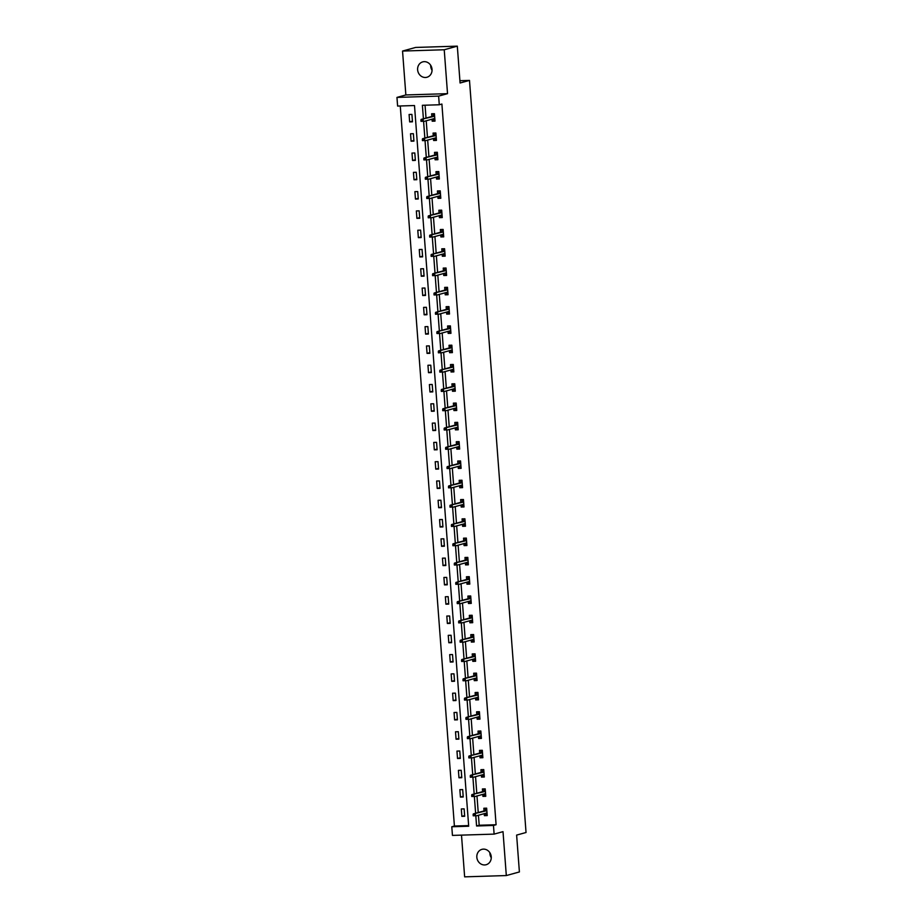 <?xml version="1.0" encoding="UTF-8"?>
<svg xmlns="http://www.w3.org/2000/svg" width="923" height="923" viewBox="0 0 923 923"><rect width="100%" height="100%" fill="white"/><g stroke="black" fill="none" stroke-linecap="round" stroke-linejoin="round"><path stroke-width="1.38" d="M432.056 70.263A7.972 7.176 74.6 0 1 430.695 66.191A7.972 7.176 74.6 0 1 430.683 65.268M417.623 69.802A7.972 7.176 -105.4 0 0 426.945 77.255A7.972 7.176 -105.4 0 0 432.033 69.352A7.972 7.176 -105.4 0 0 422.711 61.887A7.972 7.176 -105.4 0 0 417.623 69.802M491.267 857.732A7.972 7.176 74.6 0 1 489.905 853.648A7.972 7.176 74.6 0 1 489.894 852.737M476.833 857.259A7.972 7.176 -105.4 0 0 486.156 864.724A7.972 7.176 -105.4 0 0 491.244 856.809A7.972 7.176 -105.4 0 0 481.921 849.356A7.972 7.176 -105.4 0 0 476.833 857.259M478.437 815.263L479.187 825.254L496.089 824.735L493.47 825.45L494.117 834.115L452.443 835.407L451.797 826.754L468.688 826.223L414.496 105.534L397.605 106.064L396.959 97.411L438.633 96.107L439.279 104.772L422.388 105.291L423.403 118.802M405.855 94.954L447.528 93.661L444.228 49.761L457.312 46.15L415.627 47.442L402.543 51.053L405.855 94.954L396.959 97.411M461.5 835.119L464.638 876.85L506.312 875.558L503.012 831.658L494.117 834.115M400.27 105.983L454.404 826.027L451.797 826.754M444.228 49.761L402.543 51.053M457.312 46.15L460.081 83.001L469.495 80.405L526.041 832.5L516.626 835.096L519.395 871.947L506.312 875.558M469.495 80.405L459.908 80.705M454.404 826.027L468.642 825.589M464.684 816.29L464.131 808.871L461.315 808.952L461.869 816.37L464.684 816.29M463.231 796.999L462.677 789.58L459.862 789.661L460.415 797.08L463.231 796.999M461.788 777.708L461.223 770.29L458.408 770.37L458.973 777.789L461.788 777.708M460.335 758.418L459.781 750.999L456.954 751.08L457.52 758.498L460.335 758.418M458.881 739.127L458.327 731.708L455.512 731.789L456.066 739.208L458.881 739.127M457.427 719.836L456.873 712.418L454.058 712.498L454.612 719.917L457.427 719.836M455.985 700.545L455.42 693.127L452.605 693.208L453.17 700.626L455.985 700.545M454.531 681.255L453.978 673.836L451.162 673.917L451.716 681.336L454.531 681.255M453.078 661.964L452.524 654.545L449.709 654.626L450.262 662.045L453.078 661.964M451.635 642.673L451.07 635.255L448.255 635.336L448.82 642.754L451.635 642.673M450.182 623.383L449.628 615.964L446.801 616.045L447.367 623.463L450.182 623.383M448.728 604.092L448.174 596.673L445.359 596.754L445.913 604.173L448.728 604.092M447.274 584.801L446.72 577.383L443.905 577.463L444.459 584.882L447.274 584.801M445.832 565.511L445.267 558.092L442.452 558.173L443.017 565.591L445.832 565.511M444.378 546.22L443.825 538.801L441.009 538.882L441.563 546.301L444.378 546.22M442.925 526.929L442.371 519.511L439.556 519.591L440.109 527.01L442.925 526.929M441.482 507.638L440.917 500.22L438.102 500.301L438.656 507.719L441.482 507.638M440.029 488.348L439.463 480.929L436.648 481.01L437.214 488.429L440.029 488.348M438.575 469.057L438.021 461.638L435.206 461.719L435.76 469.138L438.575 469.057M437.121 449.766L436.567 442.348L433.752 442.429L434.306 449.847L437.121 449.766M435.679 430.476L435.114 423.057L432.299 423.138L432.864 430.556L435.679 430.476M434.225 411.185L433.672 403.766L430.856 403.847L431.41 411.266L434.225 411.185M432.772 391.894L432.218 384.476L429.403 384.556L429.956 391.975L432.772 391.894M431.329 372.604L430.764 365.185L427.949 365.266L428.503 372.684L431.329 372.604M429.876 353.313L429.31 345.883L426.495 345.975L427.061 353.394L429.876 353.313M428.422 334.022L427.868 326.592L425.053 326.684L425.607 334.103L428.422 334.022M426.968 314.731L426.414 307.301L423.599 307.394L424.153 314.812L426.968 314.731M425.526 295.441L424.961 288.011L422.146 288.103L422.711 295.522L425.526 295.441M424.072 276.15L423.519 268.72L420.703 268.812L421.257 276.231L424.072 276.15M422.619 256.859L422.065 249.429L419.25 249.522L419.803 256.94L422.619 256.859M421.176 237.569L420.611 230.139L417.796 230.231L418.35 237.649L421.176 237.569M419.723 218.278L419.157 210.848L416.342 210.94L416.908 218.359L419.723 218.278M418.269 198.976L417.715 191.557L414.9 191.649L415.454 199.068L418.269 198.976M416.815 179.685L416.261 172.266L413.446 172.359L414 179.777L416.815 179.685M415.373 160.394L414.808 152.976L411.993 153.068L412.558 160.487L415.373 160.394M413.919 141.104L413.366 133.685L410.539 133.777L411.104 141.196L413.919 141.104M412.466 121.813L411.912 114.394L409.097 114.487L409.65 121.905L412.466 121.813M496.089 824.735L441.898 104.045L439.279 104.772M425.053 105.21L426.022 118.075M426.218 120.786L427.464 137.365M427.672 140.077L428.918 156.656M429.126 159.367L430.372 175.947M430.568 178.658L431.814 195.238M432.022 197.949L433.268 214.528M433.475 217.24L434.721 233.819M434.929 236.542L436.175 253.11M436.371 255.833L437.617 272.4M437.825 275.123L439.071 291.691M439.279 294.414L440.525 310.982M440.721 313.705L441.967 330.272M442.175 332.995L443.421 349.575M443.628 352.286L444.874 368.865M445.082 371.577L446.328 388.156M446.524 390.867L447.77 407.447M447.978 410.158L449.224 426.738M449.432 429.449L450.678 446.028M450.874 448.74L452.132 465.319M452.328 468.03L453.574 484.61M453.781 487.321L455.027 503.9M455.235 506.612L456.481 523.191M456.677 525.902L457.923 542.482M458.131 545.193L459.377 561.772M459.585 564.484L460.831 581.063M461.039 583.774L462.285 600.354M462.481 603.065L463.727 619.645M463.934 622.356L465.18 638.935M465.388 641.647L466.634 658.226M466.83 660.937L468.076 677.517M468.284 680.228L469.53 696.807M469.738 699.519L470.984 716.098M471.192 718.809L472.438 735.389M472.634 738.1L473.88 754.679M474.087 757.391L475.333 773.97M475.541 776.681L476.787 793.261M476.983 795.972L478.229 812.552M484.24 813.659L484.402 815.678L487.217 815.586L486.652 808.167L483.837 808.26L484.044 810.948M482.798 794.368L482.948 796.387L485.763 796.295L485.21 788.877L482.394 788.969L482.591 791.657M481.344 775.078L481.494 777.097L484.31 777.004L483.756 769.586L480.941 769.678L481.137 772.366M479.891 755.787L480.041 757.806L482.867 757.714L482.302 750.295L479.487 750.387L479.695 753.076M478.449 736.496L478.599 738.515L481.414 738.423L480.848 731.004L478.033 731.097L478.241 733.785M476.995 717.206L477.145 719.225L479.96 719.132L479.406 711.714L476.591 711.806L476.787 714.494M475.541 697.915L475.691 699.934L478.506 699.842L477.952 692.423L475.137 692.515L475.333 695.204M474.087 678.624L474.249 680.643L477.064 680.551L476.499 673.132L473.684 673.225L473.891 675.913M472.645 659.334L472.795 661.353L475.61 661.26L475.057 653.842L472.23 653.934L472.438 656.622M471.192 640.043L471.341 642.062L474.157 641.97L473.603 634.551L470.788 634.643L470.984 637.332M469.738 620.752L469.888 622.771L472.703 622.679L472.149 615.26L469.334 615.353L469.542 618.041M468.296 601.461L468.446 603.48L471.261 603.388L470.695 595.97L467.88 596.062L468.088 598.75M466.842 582.171L466.992 584.19L469.807 584.097L469.253 576.679L466.438 576.771L466.634 579.459M465.388 562.88L465.538 564.899L468.353 564.807L467.799 557.388L464.984 557.469L465.18 560.169M463.934 543.589L464.096 545.608L466.911 545.516L466.346 538.097L463.531 538.178L463.738 540.878M462.492 524.299L462.642 526.318L465.457 526.225L464.904 518.807L462.077 518.888L462.285 521.587M461.039 505.008L461.188 507.027L464.004 506.935L463.45 499.516L460.635 499.597L460.831 502.297M459.585 485.717L459.735 487.736L462.55 487.644L461.996 480.225L459.181 480.306L459.389 483.006M458.143 466.427L458.293 468.446L461.108 468.353L460.542 460.935L457.727 461.015L457.935 463.715M456.689 447.136L456.839 449.155L459.654 449.063L459.1 441.644L456.285 441.725L456.481 444.425M455.235 427.845L455.385 429.864L458.2 429.772L457.646 422.353L454.831 422.434L455.027 425.134M453.781 408.554L453.931 410.562L456.758 410.481L456.193 403.063L453.378 403.143L453.585 405.843M452.339 389.264L452.489 391.271L455.304 391.19L454.739 383.772L451.924 383.853L452.132 386.552M450.886 369.973L451.035 371.981L453.851 371.9L453.297 364.481L450.482 364.562L450.678 367.262M449.432 350.682L449.582 352.69L452.397 352.609L451.843 345.19L449.028 345.271L449.236 347.971M447.978 331.392L448.14 333.399L450.955 333.318L450.389 325.9L447.574 325.981L447.782 328.68M446.536 312.101L446.686 314.108L449.501 314.028L448.947 306.609L446.132 306.69L446.328 309.39M445.082 292.81L445.232 294.818L448.047 294.737L447.493 287.318L444.678 287.399L444.874 290.099M443.628 273.52L443.778 275.527L446.605 275.446L446.04 268.028L443.225 268.108L443.432 270.808M442.186 254.229L442.336 256.236L445.151 256.156L444.586 248.737L441.771 248.818L441.979 251.518M440.733 234.938L440.882 236.946L443.698 236.865L443.144 229.446L440.329 229.527L440.525 232.227M439.279 215.647L439.429 217.655L442.244 217.574L441.69 210.156L438.875 210.236L439.071 212.936M437.825 196.357L437.987 198.364L440.802 198.283L440.236 190.865L437.421 190.946L437.629 193.645M436.383 177.066L436.533 179.074L439.348 178.993L438.794 171.574L435.979 171.655L436.175 174.355M434.929 157.775L435.079 159.783L437.894 159.702L437.34 152.283L434.525 152.364L434.721 155.064M433.475 138.485L433.625 140.492L436.441 140.411L435.887 132.993L433.072 133.074L433.279 135.773M432.033 119.194L432.183 121.201L434.998 121.121L434.433 113.702L431.618 113.783L431.826 116.483M447.528 93.661L438.633 96.107M475.818 815.978L476.58 825.981L493.47 825.45M423.599 121.513L424.857 138.092M425.053 140.804L426.299 157.383M426.507 160.094L427.753 176.674M427.96 179.385L429.207 195.964M429.403 198.676L430.649 215.255M430.856 217.966L432.102 234.546M432.31 237.257L433.556 253.837M433.764 256.548L435.01 273.127M435.206 275.839L436.452 292.418M436.66 295.129L437.906 311.709M438.113 314.42L439.36 330.999M439.556 333.711L440.802 350.29M441.009 353.001L442.255 369.581M442.463 372.292L443.709 388.871M443.917 391.583L445.163 408.162M445.359 410.873L446.605 427.453M446.813 430.164L448.059 446.744M448.266 449.455L449.513 466.034M449.709 468.746L450.955 485.325M451.162 488.036L452.408 504.616M452.616 507.327L453.862 523.906M454.07 526.618L455.316 543.197M455.512 545.908L456.758 562.488M456.966 565.199L458.212 581.778M458.419 584.49L459.666 601.069M459.862 603.78L461.119 620.36M461.315 623.071L462.561 639.651M462.769 642.362L464.015 658.941M464.223 661.653L465.469 678.232M465.665 680.943L466.911 697.523M467.119 700.234L468.365 716.813M468.572 719.525L469.819 736.104M470.015 738.815L471.272 755.395M471.468 758.106L472.714 774.685M472.922 777.397L474.168 793.976M474.376 796.687L475.622 813.267M479.187 825.254L476.58 825.981M487.159 814.917L484.402 815.678M464.638 815.609L461.869 816.37M463.184 796.318L460.415 797.08M485.717 795.626L482.948 796.387M461.731 777.028L458.973 777.789M484.263 776.335L481.494 777.097M460.289 757.737L457.52 758.498M482.81 757.045L480.041 757.806M458.835 738.446L456.066 739.208M481.356 737.754L478.599 738.515M457.381 719.155L454.612 719.917M479.914 718.463L477.145 719.225M455.927 699.865L453.17 700.626M478.46 699.173L475.691 699.934M454.485 680.574L451.716 681.336M477.006 679.882L474.249 680.643M453.031 661.283L450.262 662.045M475.564 660.591L472.795 661.353M451.578 641.993L448.82 642.754M474.11 641.289L471.341 642.062M450.124 622.702L447.367 623.463M472.657 621.998L469.888 622.771M448.682 603.411L445.913 604.173M471.203 602.707L468.446 603.48M447.228 584.121L444.459 584.882M469.761 583.417L466.992 584.19M445.774 564.83L443.017 565.591M468.307 564.126L465.538 564.899M444.332 545.539L441.563 546.301M466.853 544.835L464.096 545.608M442.878 526.248L440.109 527.01M465.4 525.545L462.642 526.318M441.425 506.958L438.656 507.719M463.957 506.254L461.188 507.027M439.971 487.667L437.214 488.429M462.504 486.963L459.735 487.736M438.529 468.376L435.76 469.138M461.05 467.673L458.293 468.446M437.075 449.086L434.306 449.847M459.608 448.382L456.839 449.155M435.621 429.795L432.864 430.556M458.154 429.091L455.385 429.864M434.179 410.504L431.41 411.266M456.7 409.8L453.931 410.562M432.725 391.214L429.956 391.975M455.247 390.51L452.489 391.271M431.272 371.923L428.503 372.684M453.804 371.219L451.035 371.981M429.818 352.632L427.061 353.394M452.351 351.928L449.582 352.69M428.376 333.341L425.607 334.103M450.897 332.638L448.14 333.399M426.922 314.051L424.153 314.812M449.455 313.347L446.686 314.108M425.468 294.76L422.711 295.522M448.001 294.056L445.232 294.818M424.026 275.469L421.257 276.231M446.547 274.766L443.778 275.527M422.572 256.179L419.803 256.94M445.094 255.475L442.336 256.236M421.119 236.888L418.35 237.649M443.651 236.184L440.882 236.946M419.665 217.597L416.908 218.359M442.198 216.893L439.429 217.655M418.223 198.307L415.454 199.068M440.744 197.603L437.987 198.364M416.769 179.016L414 179.777M439.302 178.312L436.533 179.074M415.315 159.725L412.558 160.487M437.848 159.021L435.079 159.783M413.873 140.434L411.104 141.196M436.394 139.731L433.625 140.492M412.419 121.144L409.65 121.905M434.941 120.44L432.183 121.201M485.706 813.255L485.81 814.651L487.136 814.617M486.421 808.179L485.336 808.467L486.675 808.433M485.336 808.467L485.452 810.013L486.79 809.979M487.021 813.071L486.306 813.094M486.825 810.452L485.498 810.544M485.706 810.486L473.326 813.901L486.848 810.671M474.26 814.536L473.13 814.571L473.222 815.805L474.353 815.77L474.26 814.536L475.357 813.844L475.518 816.07L487.009 812.898M474.353 815.77L473.222 815.805M473.326 813.901L473.13 814.571M484.252 793.965L484.356 795.361L485.694 795.326M484.967 788.888L483.894 789.177L485.221 789.142M483.894 789.177L484.01 790.723L485.336 790.688M485.579 793.78L484.852 793.803M485.371 791.161L484.044 791.253M484.252 791.196L471.872 794.611L485.394 791.38M472.807 795.245L471.688 795.28L471.78 796.514L472.899 796.48L472.807 795.245L473.903 794.553L474.064 796.78L485.556 793.607M472.899 796.48L471.78 796.514M471.872 794.611L471.688 795.28M482.798 774.674L482.902 776.07L484.24 776.035M483.514 769.597L482.441 769.886L483.779 769.851M482.441 769.886L482.556 771.432L483.894 771.397M484.125 774.489L483.41 774.512M483.929 771.87L482.591 771.963M482.798 771.905L470.43 775.32L483.94 772.09M471.353 775.955L470.234 775.989L470.326 777.224L471.457 777.189L471.353 775.955L472.449 775.262L472.622 777.489L484.114 774.316M471.457 777.189L470.326 777.224M470.43 775.32L470.234 775.989M481.344 755.383L481.448 756.779L482.787 756.745M482.071 750.307L480.987 750.595L482.325 750.561M480.987 750.595L481.102 752.141L482.441 752.107M482.671 755.199L481.956 755.222M482.475 752.58L481.148 752.672M481.344 752.614L468.976 756.029L482.487 752.799M469.911 756.664L468.78 756.698L468.872 757.933L470.003 757.898L469.911 756.664L471.007 755.972L471.168 758.198L482.66 755.026M470.003 757.898L468.872 757.933M468.976 756.029L468.78 756.698M479.902 736.093L480.006 737.489L481.333 737.454M480.618 731.016L479.533 731.304L480.871 731.27M479.533 731.304L479.66 732.85L480.987 732.816M481.218 735.908L480.502 735.931M481.021 733.289L479.695 733.381M479.902 733.324L467.523 736.739L481.045 733.508M468.457 737.373L467.326 737.408L467.419 738.642L468.549 738.608L468.457 737.373L469.553 736.681L469.715 738.908L481.206 735.735M468.549 738.608L467.419 738.642M467.523 736.739L467.326 737.408M478.449 716.802L478.552 718.198L479.891 718.163M479.164 711.725L478.091 712.014L479.418 711.979M478.091 712.014L478.206 713.56L479.545 713.525M479.775 716.617L479.049 716.64M479.579 713.998L478.241 714.09M478.449 714.033L466.069 717.448L479.591 714.217M467.003 718.082L465.884 718.117L465.977 719.352L467.096 719.317L467.003 718.082L468.099 717.39L468.273 719.617L479.764 716.444M467.096 719.317L465.977 719.352M466.069 717.448L465.884 718.117M476.995 697.511L477.099 698.907L478.437 698.873M477.71 692.435L476.637 692.723L477.976 692.688M476.637 692.723L476.753 694.269L478.091 694.234M478.322 697.327L477.606 697.35M478.126 694.707L476.799 694.8M476.995 694.742L464.627 698.157L478.137 694.927M465.561 698.792L464.431 698.826L464.523 700.061L465.654 700.026L465.561 698.792L466.646 698.1L466.819 700.326L478.31 697.153M465.654 700.026L464.523 700.061M464.627 698.157L464.431 698.826M475.541 678.22L475.657 679.616L476.983 679.582M476.268 673.144L475.183 673.432L476.522 673.398M475.183 673.432L475.299 674.978L476.637 674.944M476.868 678.036L476.153 678.059M476.672 675.417L475.345 675.509M475.553 675.451L463.173 678.866L476.695 675.636M464.107 679.501L462.977 679.536L463.069 680.77L464.2 680.736L464.107 679.501L465.204 678.809L465.365 681.036L476.856 677.863M464.2 680.736L463.069 680.77M463.173 678.866L462.977 679.536M474.099 658.93L474.203 660.326L475.541 660.291M474.814 653.853L473.741 654.142L475.068 654.107M473.741 654.142L473.857 655.688L475.183 655.653M475.414 658.745L474.699 658.768M475.218 656.126L473.891 656.218M474.099 656.161L461.719 659.576L475.241 656.345M462.654 660.21L461.535 660.245L461.627 661.479L462.746 661.445L462.654 660.21L463.75 659.518L463.911 661.745L475.403 658.572M462.746 661.445L461.627 661.479M461.719 659.576L461.535 660.245M472.645 639.639L472.749 641.035L474.087 641M473.361 634.562L472.288 634.851L473.626 634.816M472.288 634.851L472.403 636.397L473.741 636.362M473.972 639.454L473.257 639.477M473.776 636.835L472.438 636.928M472.645 636.87L460.265 640.285L473.787 637.055M461.2 640.92L460.081 640.954L460.173 642.189L461.292 642.154L461.2 640.92L462.296 640.227L462.469 642.454L473.961 639.281M461.292 642.154L460.173 642.189M460.265 640.285L460.081 640.954M471.192 620.348L471.295 621.744L472.634 621.71M471.918 615.272L470.834 615.56L472.172 615.526M470.834 615.56L470.949 617.106L472.288 617.072M472.518 620.164L471.803 620.187M472.322 617.545L470.995 617.637M471.192 617.579L458.823 620.994L472.334 617.764M459.758 621.629L458.627 621.664L458.719 622.898L459.85 622.863L459.758 621.629L460.842 620.937L461.015 623.163L472.507 619.991M459.85 622.863L458.719 622.898M458.823 620.994L458.627 621.664M469.749 601.058L469.853 602.454L471.18 602.419M470.465 595.981L469.38 596.27L470.718 596.235M469.38 596.27L469.507 597.816L470.834 597.781M471.065 600.873L470.349 600.896M470.868 598.254L469.542 598.346M469.749 598.289L457.37 601.704L470.892 598.473M458.304 602.338L457.173 602.373L457.266 603.607L458.396 603.573L458.304 602.338L459.4 601.646L459.562 603.861L471.053 600.7M458.396 603.573L457.266 603.607M457.37 601.704L457.173 602.373M468.296 581.767L468.399 583.163L469.738 583.128M469.011 576.69L467.938 576.979L469.265 576.944M467.938 576.979L468.053 578.525L469.38 578.49M469.622 581.582L468.896 581.605M469.426 578.963L468.088 579.056M468.296 578.998L455.916 582.413L469.438 579.183M456.85 583.048L455.731 583.082L455.824 584.317L456.943 584.282L456.85 583.048L457.946 582.355L458.12 584.571L469.599 581.409M456.943 584.282L455.824 584.317M455.916 582.413L455.731 583.082M466.842 562.476L466.946 563.872L468.284 563.838M467.557 557.4L466.484 557.688L467.823 557.654M466.484 557.688L466.6 559.234L467.938 559.2M468.169 562.292L467.453 562.315M467.973 559.673L466.646 559.765M466.842 559.707L454.474 563.122L467.984 559.892M455.408 563.757L454.278 563.791L454.37 565.026L455.501 564.991L455.408 563.757L456.493 563.065L456.666 565.28L468.157 562.119M455.501 564.991L454.37 565.026M454.474 563.122L454.278 563.791M465.388 543.186L465.504 544.582L466.83 544.547M466.115 538.109L465.03 538.397L466.369 538.363M465.03 538.397L465.146 539.943L466.484 539.909M466.715 543.001L466 543.024M466.519 540.382L465.192 540.474M465.388 540.417L453.02 543.832L466.542 540.601M453.954 544.466L452.824 544.501L452.916 545.735L454.047 545.701L453.954 544.466L455.051 543.774L455.212 545.989L466.703 542.828M454.047 545.701L452.916 545.735M453.02 543.832L452.824 544.501M463.946 523.895L464.05 525.291L465.388 525.256M464.661 518.818L463.588 519.107L464.915 519.072M463.588 519.107L463.704 520.653L465.03 520.618M465.261 523.71L464.546 523.733M465.065 521.091L463.738 521.183M463.946 521.126L451.566 524.541L465.088 521.31M452.501 525.175L451.37 525.21L451.474 526.445L452.593 526.41L452.501 525.175L453.597 524.483L453.758 526.698L465.25 523.537M452.593 526.41L451.474 526.445M451.566 524.541L451.37 525.21M462.492 504.604L462.596 506L463.934 505.966M463.208 499.528L462.135 499.816L463.473 499.781M462.135 499.816L462.25 501.362L463.588 501.327M463.819 504.42L463.104 504.443M463.623 501.8L462.285 501.893M462.492 501.835L450.112 505.25L463.634 502.02M451.047 505.885L449.928 505.919L450.02 507.154L451.139 507.119L451.047 505.885L452.143 505.193L452.316 507.408L463.808 504.246M451.139 507.119L450.02 507.154M450.112 505.25L449.928 505.919M461.039 485.313L461.142 486.709L462.481 486.675M461.754 480.237L460.681 480.525L462.019 480.491M460.681 480.525L460.796 482.071L462.135 482.037M462.365 485.129L461.65 485.152M462.169 482.51L460.842 482.602M461.039 482.544L448.67 485.959L462.181 482.729M449.605 486.594L448.474 486.629L448.566 487.863L449.697 487.829L449.605 486.594L450.689 485.902L450.862 488.117L462.354 484.956M449.697 487.829L448.566 487.863M448.67 485.959L448.474 486.629M459.596 466.023L459.7 467.419L461.027 467.384M460.312 460.935L459.227 461.235L460.565 461.2M459.227 461.235L459.342 462.781L460.681 462.746M460.912 465.838L460.196 465.861M460.715 463.219L459.389 463.311M459.596 463.254L447.217 466.669L460.739 463.438M448.151 467.303L447.02 467.338L447.113 468.572L448.243 468.538L448.151 467.303L449.247 466.6L449.409 468.826L460.9 465.665M448.243 468.538L447.113 468.572M447.217 466.669L447.02 467.338M458.143 446.732L458.246 448.128L459.585 448.093M458.858 441.644L457.785 441.944L459.112 441.909M457.785 441.944L457.9 443.49L459.227 443.455M459.469 446.547L458.743 446.57M459.273 443.928L457.935 444.021M458.143 443.963L445.763 447.378L459.285 444.148M446.697 448.013L445.578 448.047L445.671 449.282L446.79 449.247L446.697 448.013L447.793 447.309L447.967 449.536L459.446 446.374M446.79 449.247L445.671 449.282M445.763 447.378L445.578 448.047M456.689 427.441L456.793 428.837L458.131 428.803M457.404 422.353L456.331 422.653L457.67 422.619M456.331 422.653L456.447 424.199L457.785 424.165M458.016 427.257L457.3 427.268M457.82 424.638L456.481 424.73M456.689 424.672L444.321 428.087L457.831 424.857M445.255 428.722L444.125 428.757L444.217 429.991L445.348 429.956L445.255 428.722L446.34 428.018L446.513 430.245L458.004 427.084M445.348 429.956L444.217 429.991M444.321 428.087L444.125 428.757M455.235 408.151L455.351 409.547L456.677 409.512M455.962 403.063L454.877 403.363L456.216 403.328M454.877 403.363L454.993 404.909L456.331 404.874M456.562 407.966L455.847 407.978M456.366 405.347L455.039 405.439M455.235 405.382L442.867 408.797L456.389 405.566M443.801 409.431L442.671 409.466L442.763 410.7L443.894 410.666L443.801 409.431L444.898 408.727L445.059 410.954L456.55 407.793M443.894 410.666L442.763 410.7M442.867 408.797L442.671 409.466M453.793 388.86L453.897 390.256L455.224 390.221M454.508 383.772L453.435 384.072L454.762 384.037M453.435 384.072L453.551 385.618L454.877 385.583M455.108 388.675L454.393 388.687M454.912 386.056L453.585 386.149M453.793 386.091L441.413 389.506L454.935 386.276M442.348 390.141L441.217 390.175L441.321 391.41L442.44 391.375L442.348 390.141L443.444 389.437L443.605 391.664L455.097 388.502M442.44 391.375L441.321 391.41M441.413 389.506L441.217 390.175M452.339 369.569L452.443 370.965L453.781 370.931M453.055 364.481L451.982 364.781L453.308 364.747M451.982 364.781L452.097 366.327L453.435 366.293M453.666 369.385L452.951 369.396M453.47 366.766L452.132 366.858M452.339 366.8L439.959 370.215L453.481 366.985M440.894 370.85L439.775 370.884L439.867 372.119L440.986 372.084L440.894 370.85L441.99 370.146L442.163 372.373L453.654 369.212M440.986 372.084L439.867 372.119M439.959 370.215L439.775 370.884M450.886 350.279L450.989 351.675L452.328 351.628M451.601 345.19L450.528 345.49L451.866 345.456M450.528 345.49L450.643 347.036L451.982 347.002M452.212 350.094L451.497 350.105M452.016 347.475L450.689 347.567M450.886 347.51L438.517 350.925L452.028 347.694M439.452 351.559L438.321 351.594L438.413 352.828L439.544 352.794L439.452 351.559L440.536 350.855L440.709 353.082L452.201 349.921M439.544 352.794L438.413 352.828M438.517 350.925L438.321 351.594M449.443 330.988L449.547 332.384L450.874 332.338M450.159 325.9L449.074 326.2L450.412 326.165M449.074 326.2L449.189 327.746L450.528 327.711M450.759 330.803L450.043 330.815M450.562 328.184L449.236 328.276M449.443 328.219L437.064 331.634L450.586 328.403M437.998 332.268L436.867 332.303L436.96 333.538L438.09 333.503L437.998 332.268L439.094 331.565L439.256 333.791L450.747 330.63M438.09 333.503L436.96 333.538M437.064 331.634L436.867 332.303M447.99 311.697L448.093 313.093L449.432 313.047M448.705 306.609L447.632 306.909L448.959 306.874M447.632 306.909L447.747 308.455L449.074 308.42M449.316 311.501L448.59 311.524M449.12 308.893L447.782 308.986M447.99 308.928L435.61 312.343L449.132 309.113M436.544 312.978L435.425 313.012L435.518 314.247L436.637 314.212L436.544 312.978L437.64 312.274L437.802 314.501L449.293 311.339M436.637 314.212L435.518 314.247M435.61 312.343L435.425 313.012M446.536 292.406L446.64 293.802L447.978 293.756M447.251 287.318L446.178 287.618L447.517 287.584M446.178 287.618L446.294 289.164L447.632 289.13M447.863 292.21L447.147 292.233M447.667 289.603L446.328 289.695M446.536 289.637L434.168 293.053L447.678 289.822M435.091 293.687L433.972 293.722L434.064 294.956L435.195 294.922L435.091 293.687L436.187 292.983L436.36 295.21L447.851 292.049M435.195 294.922L434.064 294.956M434.168 293.053L433.972 293.722M445.082 273.116L445.198 274.512L446.524 274.466M445.809 268.028L444.724 268.328L446.063 268.293M444.724 268.328L444.84 269.874L446.178 269.839M446.409 272.92L445.694 272.943M446.213 270.312L444.886 270.404M445.082 270.347L432.714 273.762L446.224 270.531M433.648 274.396L432.518 274.431L432.61 275.665L433.741 275.631L433.648 274.396L434.745 273.693L434.906 275.919L446.397 272.758M433.741 275.631L432.61 275.665M432.714 273.762L432.518 274.431M443.64 253.825L443.744 255.221L445.071 255.175M444.355 248.737L443.271 249.037L444.609 249.002M443.271 249.037L443.398 250.583L444.724 250.548M444.955 253.629L444.24 253.652M444.759 251.021L443.432 251.114M443.64 251.056L431.26 254.471L444.782 251.241M432.195 255.106L431.064 255.14L431.156 256.375L432.287 256.34L432.195 255.106L433.291 254.402L433.452 256.629L444.944 253.467M432.287 256.34L431.156 256.375M431.26 254.471L431.064 255.14M442.186 234.534L442.29 235.93L443.628 235.884M442.902 229.446L441.829 229.746L443.155 229.712M441.829 229.746L441.944 231.292L443.282 231.258M443.513 234.338L442.786 234.361M443.317 231.731L441.979 231.823M442.186 231.765L429.806 235.18L443.328 231.95M430.741 235.815L429.622 235.85L429.714 237.084L430.833 237.049L430.741 235.815L431.837 235.111L432.01 237.338L443.502 234.177M430.833 237.049L429.714 237.084M429.806 235.18L429.622 235.85M440.733 215.244L440.836 216.64L442.175 216.593M441.448 210.156L440.375 210.456L441.713 210.421M440.375 210.456L440.49 212.002L441.829 211.955M442.059 215.047L441.344 215.071M441.863 212.44L440.536 212.532M440.733 212.475L428.364 215.89L441.875 212.659M429.299 216.524L428.168 216.559L428.26 217.793L429.391 217.759L429.299 216.524L430.383 215.82L430.556 218.047L442.048 214.886M429.391 217.759L428.26 217.793M428.364 215.89L428.168 216.559M439.29 195.953L439.394 197.349L440.721 197.303M440.006 190.865L438.921 191.165L440.259 191.13M438.921 191.165L439.036 192.711L440.375 192.665M440.606 195.757L439.89 195.78M440.409 193.149L439.083 193.242M439.29 193.184L426.911 196.599L440.433 193.369M427.845 197.234L426.714 197.268L426.807 198.503L427.937 198.468L427.845 197.234L428.941 196.53L429.103 198.757L440.594 195.595M427.937 198.468L426.807 198.503M426.911 196.599L426.714 197.268M437.837 176.662L437.94 178.058L439.279 178.012M438.552 171.574L437.479 171.874L438.806 171.828M437.479 171.874L437.594 173.42L438.921 173.374M439.163 176.466L438.437 176.489M438.956 173.859L437.629 173.951M437.837 173.893L425.457 177.308L438.979 174.078M426.391 177.943L425.272 177.977L425.365 179.212L426.484 179.177L426.391 177.943L427.487 177.239L427.649 179.466L439.14 176.305M426.484 179.177L425.365 179.212M425.457 177.308L425.272 177.977M436.383 157.372L436.487 158.768L437.825 158.721M437.098 152.283L436.025 152.583L437.364 152.537M436.025 152.583L436.141 154.129L437.479 154.083M437.71 157.175L436.994 157.198M437.514 154.568L436.175 154.66M436.383 154.603L424.003 158.018L437.525 154.787M424.938 158.652L423.819 158.687L423.911 159.921L425.041 159.887L424.938 158.652L426.034 157.948L426.207 160.175L437.698 157.002M425.041 159.887L423.911 159.921M424.003 158.018L423.819 158.687M434.929 138.081L435.033 139.477L436.371 139.431M435.656 132.993L434.571 133.293L435.91 133.247M434.571 133.293L434.687 134.839L436.025 134.793M436.256 137.885L435.541 137.908M436.06 135.277L434.733 135.369M434.929 135.312L422.561 138.727L436.071 135.496M423.495 139.361L422.365 139.396L422.457 140.631L423.588 140.596L423.495 139.361L424.592 138.658L424.753 140.884L436.244 137.712M423.588 140.596L422.457 140.631M422.561 138.727L422.365 139.396M433.487 118.79L433.591 120.186L434.918 120.14M434.202 113.702L433.118 114.002L434.456 113.956M433.118 114.002L433.245 115.548L434.571 115.502M434.802 118.594L434.087 118.617M434.606 115.986L433.279 116.079M433.487 116.021L421.107 119.436L434.629 116.206M422.042 120.071L420.911 120.105L421.003 121.34L422.134 121.305L422.042 120.071L423.138 119.367L423.299 121.594L434.791 118.421M422.134 121.305L421.003 121.34M421.107 119.436L420.911 120.105"/></g></svg>
